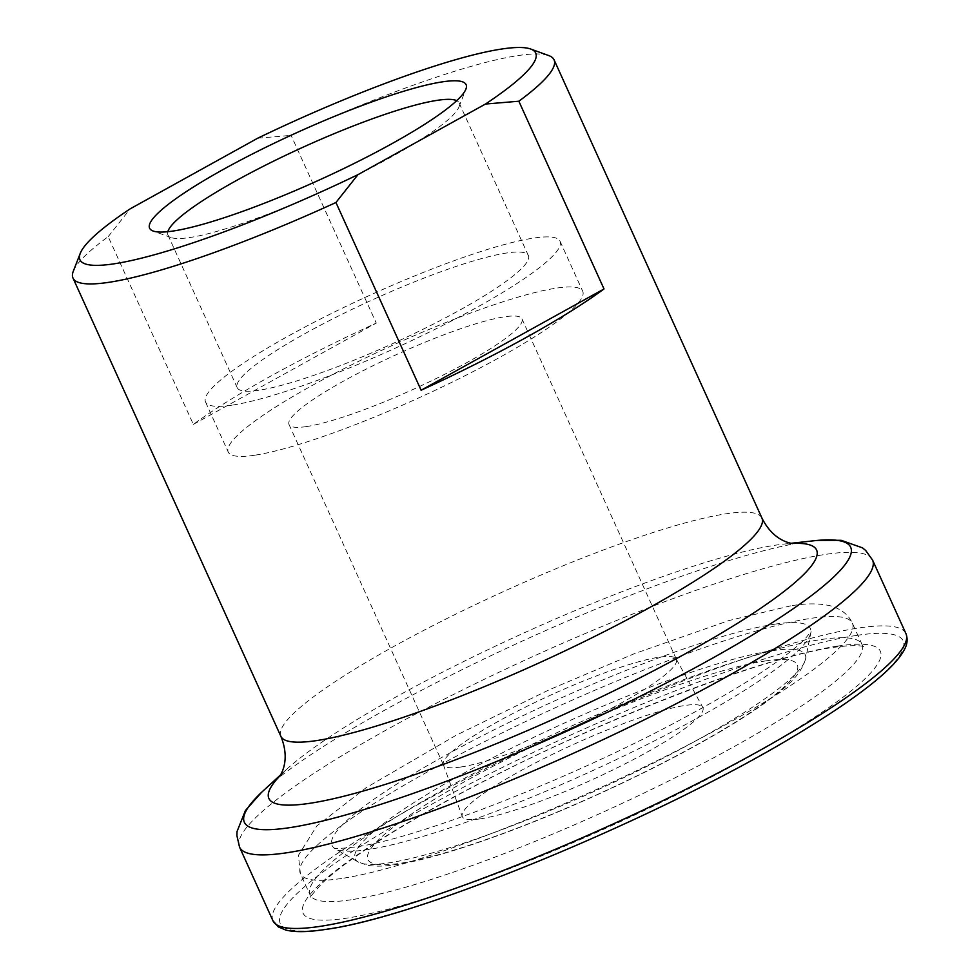 <?xml version="1.0" encoding="UTF-8"?>
<svg xmlns="http://www.w3.org/2000/svg" width="980" height="980" viewBox="0 0 980 980"><rect width="100%" height="100%" fill="white"/><g stroke="black" fill="none" stroke-linecap="round" stroke-linejoin="round"><path stroke-width="0.73" stroke-dasharray="4.9 3.68" d="M480.237 818.864A132.067 19.919 155.6 0 1 462.266 816.512A132.067 19.919 155.6 0 1 546.252 757.405A132.067 19.919 155.6 0 1 685.008 705.465A132.067 19.919 155.6 0 1 702.795 707.401A132.067 19.919 155.6 0 1 620.303 766.262A132.067 19.919 155.6 0 1 480.237 818.864M460.759 767.022A127.89 19.294 155.6 0 1 443.45 764.939A127.89 19.294 155.6 0 1 443.364 764.743A127.89 19.294 155.6 0 1 524.692 707.499A127.89 19.294 155.6 0 1 659.075 657.2A127.89 19.294 155.6 0 1 676.298 659.075A127.89 19.294 155.6 0 1 676.396 659.27A127.89 19.294 155.6 0 1 595.779 716.405A127.89 19.294 155.6 0 1 460.759 767.022M167.837 231.696A159.875 24.12 -24.4 0 0 167.935 234.98A159.875 24.12 -24.4 0 0 171.157 237.564A159.875 24.12 -24.4 0 0 189.581 237.577A159.875 24.12 -24.4 0 0 347.594 179.597A159.875 24.12 -24.4 0 0 458.934 107.028A159.875 24.12 -24.4 0 0 459.118 102.9A159.875 24.12 -24.4 0 0 456.705 100.658M257.74 138.192L291.109 135.375A264.135 39.837 155.6 0 1 518.298 55.542A264.135 39.837 155.6 0 1 548.739 55.566M254.604 455.235A194.628 29.351 155.6 0 1 228.254 452.086A194.628 29.351 155.6 0 1 350.926 365.16A194.628 29.351 155.6 0 1 556.383 288.132A194.628 29.351 155.6 0 1 582.733 291.293A194.628 29.351 155.6 0 1 460.061 378.219A194.628 29.351 155.6 0 1 254.604 455.235M231.905 405.181A194.628 29.351 155.6 0 1 205.543 402.021A194.628 29.351 155.6 0 1 328.214 315.095A194.628 29.351 155.6 0 1 533.671 238.079A194.628 29.351 155.6 0 1 560.033 241.227A194.628 29.351 155.6 0 1 437.362 328.153A194.628 29.351 155.6 0 1 231.905 405.181M258.843 390.261A159.875 24.12 155.6 0 1 237.197 387.663A159.875 24.12 155.6 0 1 337.965 316.258A159.875 24.12 155.6 0 1 506.734 252.987A159.875 24.12 155.6 0 1 528.379 255.584A159.875 24.12 155.6 0 1 427.611 326.989A159.875 24.12 155.6 0 1 258.843 390.261M306.348 426.594A127.89 19.294 155.6 0 1 289.026 424.524A127.89 19.294 155.6 0 1 369.632 367.402A127.89 19.294 155.6 0 1 504.651 316.785A127.89 19.294 155.6 0 1 521.973 318.855A127.89 19.294 155.6 0 1 441.355 375.977A127.89 19.294 155.6 0 1 306.348 426.594M73.292 271.24A264.135 39.837 155.6 0 1 108.204 236.658L193.354 424.389A264.135 39.837 155.6 0 1 376.259 323.106L291.109 135.375M193.354 424.389L376.259 323.106M108.204 236.658L130.218 208.814M771.774 650.745A247.107 37.277 155.6 0 1 805.597 658.952A247.107 37.277 155.6 0 1 637.907 770.844A247.107 37.277 155.6 0 1 388.631 862.902A247.107 37.277 155.6 0 1 358.104 861.947A247.107 37.277 155.6 0 1 499.531 754.282A247.107 37.277 155.6 0 1 771.774 650.745M765.368 660.961A235.715 35.55 155.6 0 1 696.204 745.131A235.715 35.55 155.6 0 1 399.877 863.356A235.715 35.55 155.6 0 1 469.04 779.198A235.715 35.55 155.6 0 1 765.368 660.961M774.751 624.174A262.591 39.604 155.6 0 1 810.693 632.909A262.591 39.604 155.6 0 1 632.48 751.807A262.591 39.604 155.6 0 1 367.586 849.648A262.591 39.604 155.6 0 1 335.148 848.619A262.591 39.604 155.6 0 1 485.443 734.204A262.591 39.604 155.6 0 1 774.751 624.174M341.42 878.497A303.053 45.717 155.6 0 1 300.394 873.584A303.053 45.717 155.6 0 1 491.409 738.222A303.053 45.717 155.6 0 1 811.33 618.294A303.053 45.717 155.6 0 1 852.367 623.194A303.053 45.717 155.6 0 1 661.353 758.557A303.053 45.717 155.6 0 1 341.42 878.497M351.073 899.775A303.053 45.717 155.6 0 1 310.035 894.863A303.053 45.717 155.6 0 1 501.062 759.5A303.053 45.717 155.6 0 1 820.983 639.56A303.053 45.717 155.6 0 1 862.02 644.473A303.053 45.717 155.6 0 1 670.994 779.835A303.053 45.717 155.6 0 1 351.073 899.775M837.435 646.114A316.957 47.812 155.6 0 1 744.433 759.28A316.957 47.812 155.6 0 1 345.977 918.26A316.957 47.812 155.6 0 1 438.979 805.082A316.957 47.812 155.6 0 1 837.435 646.114M280.464 775.29A300.725 45.362 155.6 0 1 286.246 769.692A300.725 45.362 155.6 0 1 516.448 636.363A300.725 45.362 155.6 0 1 775.878 545.125A300.725 45.362 155.6 0 1 783.51 544.133A300.725 45.362 155.6 0 1 791.534 543.459M261.464 792.44L263.583 790.468A332.906 50.213 155.6 0 1 518.42 642.856A332.906 50.213 155.6 0 1 805.621 541.854A332.906 50.213 155.6 0 1 814.074 540.752L816.952 540.458M239.561 847.161A347.545 52.418 155.6 0 1 458.616 691.929A347.545 52.418 155.6 0 1 825.503 554.386A347.545 52.418 155.6 0 1 872.555 560.021M272.93 920.747A347.545 52.418 155.6 0 1 491.997 765.515A347.545 52.418 155.6 0 1 858.872 627.972A347.545 52.418 155.6 0 1 905.937 633.607M856.839 635.371A341.983 51.585 155.6 0 1 756.486 757.479A341.983 51.585 155.6 0 1 326.573 929.003A341.983 51.585 155.6 0 1 426.925 806.895A341.983 51.585 155.6 0 1 856.839 635.371M280.856 736.298A264.135 39.837 155.6 0 1 447.346 618.331A264.135 39.837 155.6 0 1 726.168 513.79A264.135 39.837 155.6 0 1 761.938 518.077M443.364 764.743L462.266 816.512M805.597 658.952C799.619 678.748 780.533 691.059 763.175 704.204C749.333 713.991 732.734 724.49 713.367 735.674C678.564 755.702 639.622 775.511 596.526 795.074C517.881 830.758 439.003 858.37 396.263 864.593C384.883 866.418 375.254 866.639 367.39 865.279L358.104 861.947L333.751 847.97C334.719 848.839 341.922 848.496 355.373 846.953C416.341 839.027 572.063 778.524 683.477 718.132C715.62 700.92 742.767 684.898 764.939 670.063C784.331 656.967 797.892 646.359 805.609 638.237L811.109 631.426L805.597 658.952M790.787 605.836L728.838 620.585L634.06 653.807L549.204 689.785L455.859 735.417L365.92 787.859L316.712 826.054L298.398 855.405L300.394 873.584L310.035 894.863L310.562 897.888C309.166 898.133 312.975 893.319 322.004 883.433C333.053 872.702 350.362 859.607 373.931 844.172C400.575 826.814 432.499 808.329 469.702 788.729C595.816 721.648 764.339 656.6 833.821 647.351C862.523 643.517 864.813 647.462 863.944 646.861L862.02 644.473L852.367 623.194C848.631 614.827 841.293 609.033 830.342 605.799C819.072 603.239 805.891 603.251 790.787 605.836M171.157 237.564L153.101 231.011M792.673 543.63L783.51 544.133L790.86 543.312M205.543 402.021L228.254 452.086M167.935 234.98L237.197 387.663M279.839 776.27L286.246 769.692L280.795 774.69M289.026 424.524L443.45 764.939M521.973 318.855L676.396 659.27M459.118 102.9L528.379 255.584M560.033 241.227L582.733 291.293M458.934 107.028L465.904 89.119M676.298 659.075L702.795 707.401"/><path stroke-width="1.47" d="M173.129 231.023A173.766 26.215 155.6 0 1 153.101 231.011A173.766 26.215 155.6 0 1 247.72 156.383A173.766 26.215 155.6 0 1 442.568 81.83A173.766 26.215 155.6 0 1 465.904 89.119A173.766 26.215 155.6 0 1 344.874 168.009A173.766 26.215 155.6 0 1 173.129 231.023M456.705 100.658A159.875 24.12 -24.4 0 0 437.472 100.303A159.875 24.12 -24.4 0 0 277.536 159.213A159.875 24.12 -24.4 0 0 167.837 231.696M501.846 49A250.231 37.742 -24.4 0 0 257.74 138.192L130.218 208.814A250.231 37.742 -24.4 0 0 80.262 253.342A250.231 37.742 -24.4 0 0 357.957 174.661L485.48 104.039A250.231 37.742 -24.4 0 0 530.682 49.025A250.231 37.742 -24.4 0 0 501.846 49M530.682 49.025L548.739 55.566A264.135 39.837 155.6 0 1 554.068 59.829A264.135 39.837 155.6 0 1 518.849 101.222L604.011 288.953A264.135 39.837 155.6 0 1 421.106 390.236L335.944 202.505A264.135 39.837 155.6 0 1 108.756 282.338A264.135 39.837 155.6 0 1 72.986 278.05A264.135 39.837 155.6 0 1 73.292 271.24L80.262 253.342M421.106 390.236L604.011 288.953M357.957 174.661L335.944 202.505M518.849 101.222L485.48 104.039M791.534 543.459A300.725 45.362 155.6 0 1 673.407 660.275A300.725 45.362 155.6 0 1 309.594 803.331A300.725 45.362 155.6 0 1 280.464 775.29M790.86 543.312L814.074 540.752A332.906 50.213 155.6 0 1 700.749 664.673A332.906 50.213 155.6 0 1 289.431 827.696A332.906 50.213 155.6 0 1 263.583 790.468L280.795 774.69M816.952 540.458L841.134 540.298L862.523 547.869L865.622 550.417L872.555 560.021A347.545 52.418 155.6 0 1 653.501 715.253A347.545 52.418 155.6 0 1 286.613 852.796A347.545 52.418 155.6 0 1 239.561 847.161L272.93 920.747A347.545 52.418 155.6 0 0 319.995 926.382A347.545 52.418 155.6 0 0 686.882 788.839A347.545 52.418 155.6 0 0 905.937 633.607C907.897 638.911 907.382 644.203 904.43 649.495C900.167 657.702 891.567 667.282 878.631 678.221C860.93 693.24 836.32 710.353 804.813 729.573C669.659 813.425 420.971 917.231 325.127 929.493C308.002 932.127 294.882 932.311 285.78 930.057L278.345 926.896L272.93 920.747M554.068 59.829L761.938 518.077A264.135 39.837 155.6 0 1 595.448 636.045A264.135 39.837 155.6 0 1 316.626 740.586A264.135 39.837 155.6 0 1 280.856 736.298C290.815 760.737 280.5 774.702 279.839 776.27L279.851 776.258M872.555 560.021L905.937 633.607M761.938 518.077C773.759 541.658 791.068 543.104 792.673 543.63L792.661 543.63M72.986 278.05L280.856 736.298M261.464 792.44L245.404 810.534L237.013 831.604L236.891 835.622L239.561 847.161"/></g></svg>
